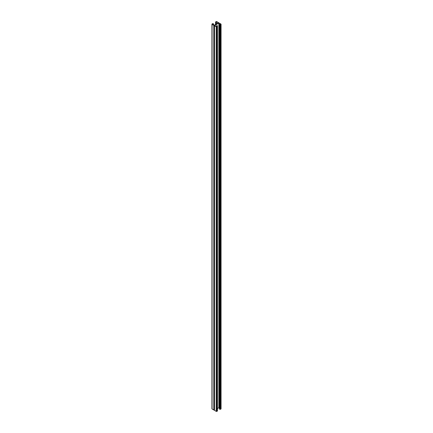 <?xml version="1.0" encoding="UTF-8"?>
<svg xmlns="http://www.w3.org/2000/svg" width="433" height="433" viewBox="0 0 433 433"><rect width="100%" height="100%" fill="white"/><g stroke="black" fill="none" stroke-linecap="round" stroke-linejoin="round"><path stroke-width="0.65" d="M214.346 410.013A0.487 0.281 180 0 1 213.799 409.959L213.799 25.363A0.487 0.281 180 0 0 214.492 25.363L218.508 23.041L214.492 25.363A0.487 0.281 0 0 0 214.492 25.764L216.213 26.754A0.487 0.281 0 0 0 216.901 26.754L217.306 26.521A0.487 0.281 0 0 0 217.306 26.126L216.614 25.991L217.187 26.326L216.56 26.689L214.606 25.563L218.854 23.111L220.808 24.237L220.175 24.6L219.369 24.4L219.369 408.996L219.829 409.261L219.829 24.665L219.369 24.4M216.121 26.402L216.132 26.445A1.018 0.585 -60 0 1 217.236 25.612A1.018 0.585 -60 0 1 217.447 26.077L217.447 28.399A1.018 0.585 -60 0 1 217.447 28.437M217.447 32.67A1.018 0.585 -60 0 1 217.447 32.708L217.447 35.03A1.018 0.585 -60 0 1 217.447 35.068M217.447 205.074A1.018 0.585 -60 0 1 217.447 205.112L217.447 207.434A1.018 0.585 -60 0 1 217.447 207.472M217.447 211.705A1.018 0.585 -60 0 1 217.447 211.742L217.447 214.064A1.018 0.585 -60 0 1 217.447 214.102M217.447 198.438A1.018 0.585 -60 0 1 217.447 198.482L217.447 200.804A1.018 0.585 -60 0 1 217.447 200.842M217.447 191.808A1.018 0.585 -60 0 1 217.447 191.851L217.447 194.168A1.018 0.585 -60 0 1 217.447 194.211M217.447 185.178A1.018 0.585 -60 0 1 217.447 185.221L217.447 187.538A1.018 0.585 -60 0 1 217.447 187.581M217.447 178.548A1.018 0.585 -60 0 1 217.447 178.585L217.447 180.907A1.018 0.585 -60 0 1 217.447 180.951M217.447 171.917A1.018 0.585 -60 0 1 217.447 171.955L217.447 174.277A1.018 0.585 -60 0 1 217.447 174.32M217.447 165.287A1.018 0.585 -60 0 1 217.447 165.325L217.447 167.647A1.018 0.585 -60 0 1 217.447 167.685M217.447 158.657A1.018 0.585 -60 0 1 217.447 158.695L217.447 161.016A1.018 0.585 -60 0 1 217.447 161.054M217.447 152.026A1.018 0.585 -60 0 1 217.447 152.064L217.447 154.386A1.018 0.585 -60 0 1 217.447 154.424M217.447 145.391A1.018 0.585 -60 0 1 217.447 145.434L217.447 147.756A1.018 0.585 -60 0 1 217.447 147.794M217.447 138.76A1.018 0.585 -60 0 1 217.447 138.804L217.447 141.126A1.018 0.585 -60 0 1 217.447 141.163M217.447 132.13A1.018 0.585 -60 0 1 217.447 132.173L217.447 134.49A1.018 0.585 -60 0 1 217.447 134.533M217.447 125.5A1.018 0.585 -60 0 1 217.447 125.538L217.447 127.859A1.018 0.585 -60 0 1 217.447 127.903M217.447 118.869A1.018 0.585 -60 0 1 217.447 118.907L217.447 121.229A1.018 0.585 -60 0 1 217.447 121.272M217.447 112.239A1.018 0.585 -60 0 1 217.447 112.277L217.447 114.599A1.018 0.585 -60 0 1 217.447 114.642M217.447 105.609A1.018 0.585 -60 0 1 217.447 105.647L217.447 107.969A1.018 0.585 -60 0 1 217.447 108.006M217.447 98.978A1.018 0.585 -60 0 1 217.447 99.016L217.447 101.338A1.018 0.585 -60 0 1 217.447 101.376M217.447 92.348A1.018 0.585 -60 0 1 217.447 92.386L217.447 94.708A1.018 0.585 -60 0 1 217.447 94.746M217.447 85.712A1.018 0.585 -60 0 1 217.447 85.756L217.447 88.078A1.018 0.585 -60 0 1 217.447 88.116M217.447 79.082A1.018 0.585 -60 0 1 217.447 79.125L217.447 81.442A1.018 0.585 -60 0 1 217.447 81.485M217.447 72.452A1.018 0.585 -60 0 1 217.447 72.495L217.447 74.812A1.018 0.585 -60 0 1 217.447 74.855M217.447 65.821A1.018 0.585 -60 0 1 217.447 65.859L217.447 68.181A1.018 0.585 -60 0 1 217.447 68.225M217.447 59.191A1.018 0.585 -60 0 1 217.447 59.229L217.447 61.551A1.018 0.585 -60 0 1 217.447 61.594M217.447 52.561A1.018 0.585 -60 0 1 217.447 52.599L217.447 54.921A1.018 0.585 -60 0 1 217.447 54.964M217.447 45.93A1.018 0.585 -60 0 1 217.447 45.968L217.447 48.29A1.018 0.585 -60 0 1 217.447 48.328M217.447 39.3A1.018 0.585 -60 0 1 217.447 39.338L217.447 41.66A1.018 0.585 -60 0 1 217.447 41.698M217.447 408.514L218.854 407.702L219.369 408M218.854 23.111L218.854 407.702M217.447 406.403A1.018 0.585 120 0 0 217.447 406.36L217.447 404.038A1.018 0.585 120 0 0 217.447 404M217.447 399.773A1.018 0.585 120 0 0 217.447 399.729L217.447 397.407A1.018 0.585 120 0 0 217.447 397.37M217.447 227.368A1.018 0.585 120 0 0 217.447 227.325L217.447 225.003A1.018 0.585 120 0 0 217.447 224.965M217.447 220.733A1.018 0.585 120 0 0 217.447 220.695L217.447 218.373A1.018 0.585 120 0 0 217.447 218.335M217.447 233.999A1.018 0.585 120 0 0 217.447 233.955L217.447 231.633A1.018 0.585 120 0 0 217.447 231.595M217.447 240.629A1.018 0.585 120 0 0 217.447 240.586L217.447 238.264A1.018 0.585 120 0 0 217.447 238.226M217.447 247.259A1.018 0.585 120 0 0 217.447 247.216L217.447 244.899A1.018 0.585 120 0 0 217.447 244.856M217.447 253.89A1.018 0.585 120 0 0 217.447 253.846L217.447 251.53A1.018 0.585 120 0 0 217.447 251.486M217.447 260.52A1.018 0.585 120 0 0 217.447 260.482L217.447 258.16A1.018 0.585 120 0 0 217.447 258.117M217.447 267.15A1.018 0.585 120 0 0 217.447 267.112L217.447 264.79A1.018 0.585 120 0 0 217.447 264.752M217.447 273.78A1.018 0.585 120 0 0 217.447 273.743L217.447 271.421A1.018 0.585 120 0 0 217.447 271.383M217.447 280.411A1.018 0.585 120 0 0 217.447 280.373L217.447 278.051A1.018 0.585 120 0 0 217.447 278.013M217.447 287.047A1.018 0.585 120 0 0 217.447 287.003L217.447 284.681A1.018 0.585 120 0 0 217.447 284.643M217.447 293.677A1.018 0.585 120 0 0 217.447 293.634L217.447 291.312A1.018 0.585 120 0 0 217.447 291.274M217.447 300.307A1.018 0.585 120 0 0 217.447 300.264L217.447 297.942A1.018 0.585 120 0 0 217.447 297.904M217.447 306.937A1.018 0.585 120 0 0 217.447 306.894L217.447 304.578A1.018 0.585 120 0 0 217.447 304.534M217.447 313.568A1.018 0.585 120 0 0 217.447 313.524L217.447 311.208A1.018 0.585 120 0 0 217.447 311.165M217.447 320.198A1.018 0.585 120 0 0 217.447 320.16L217.447 317.838A1.018 0.585 120 0 0 217.447 317.795M217.447 326.828A1.018 0.585 120 0 0 217.447 326.791L217.447 324.469A1.018 0.585 120 0 0 217.447 324.431M217.447 333.459A1.018 0.585 120 0 0 217.447 333.421L217.447 331.099A1.018 0.585 120 0 0 217.447 331.061M217.447 340.089A1.018 0.585 120 0 0 217.447 340.051L217.447 337.729A1.018 0.585 120 0 0 217.447 337.691M217.447 346.725A1.018 0.585 120 0 0 217.447 346.681L217.447 344.359A1.018 0.585 120 0 0 217.447 344.322M217.447 353.355A1.018 0.585 120 0 0 217.447 353.312L217.447 350.99A1.018 0.585 120 0 0 217.447 350.952M217.447 359.985A1.018 0.585 120 0 0 217.447 359.942L217.447 357.626A1.018 0.585 120 0 0 217.447 357.582M217.447 366.616A1.018 0.585 120 0 0 217.447 366.572L217.447 364.256A1.018 0.585 120 0 0 217.447 364.213M217.447 373.246A1.018 0.585 120 0 0 217.447 373.208L217.447 370.886A1.018 0.585 120 0 0 217.447 370.843M217.447 379.876A1.018 0.585 120 0 0 217.447 379.838L217.447 377.516A1.018 0.585 120 0 0 217.447 377.479M217.447 386.507A1.018 0.585 120 0 0 217.447 386.469L217.447 384.147A1.018 0.585 120 0 0 217.447 384.109M217.447 393.137A1.018 0.585 120 0 0 217.447 393.099L217.447 390.777A1.018 0.585 120 0 0 217.447 390.739M216.987 25.942L217.22 25.942A1.018 0.585 120 0 0 217.112 25.569A1.018 0.585 -60 0 1 217.22 25.942L217.447 26.077M218.654 22.987L218.654 22.846A0.487 0.281 0 0 1 218.508 23.041A0.487 0.281 180 0 1 219.201 23.041L220.922 24.037A0.487 0.281 180 0 1 220.922 24.437L220.521 24.665A0.487 0.281 180 0 1 219.829 24.665M221.063 24.237L221.063 408.828A0.487 0.281 180 0 1 220.922 409.028L220.521 409.261A0.487 0.281 180 0 1 219.829 409.261M216.614 25.991L216.614 26.657M214.346 25.563L214.346 410.154A0.487 0.281 0 0 0 214.492 410.354L216.213 411.35A0.487 0.281 0 0 0 216.901 411.35L217.306 411.117A0.487 0.281 0 0 0 217.447 410.917L217.447 26.326M218.654 22.846A0.487 0.281 0 0 0 218.508 22.646L216.787 21.65A0.487 0.281 0 0 0 216.099 21.65L215.694 21.883A0.487 0.281 0 0 0 215.694 22.278L216.386 22.413L215.813 22.083L216.44 21.715L218.394 22.846L214.146 25.298L212.192 24.172L212.825 23.804L213.399 24.134L213.377 24.854M212.825 23.804L212.825 24.535M213.799 25.363L212.078 24.367A0.487 0.281 180 0 1 212.078 23.972L212.479 23.739A0.487 0.281 180 0 1 213.171 23.739L213.631 24.004L213.631 25M213.799 409.959L212.078 408.963A0.487 0.281 180 0 1 211.937 408.763L211.937 24.172M216.386 22.413L216.37 24.015M216.365 25.991L216.338 26.565M216.154 22.543L216.137 24.145M216.44 21.715L216.44 23.972M216.44 25.899L216.44 26.624M220.922 409.028L220.922 24.437M220.521 409.261L220.521 24.665M214.492 410.354L214.492 25.764M216.213 411.35L216.213 26.754M216.901 411.35L216.901 26.754M217.306 411.117L217.306 26.521M212.078 408.963L212.078 24.367M215.694 24.4L215.694 22.278M215.553 24.486L215.553 22.083"/></g></svg>
